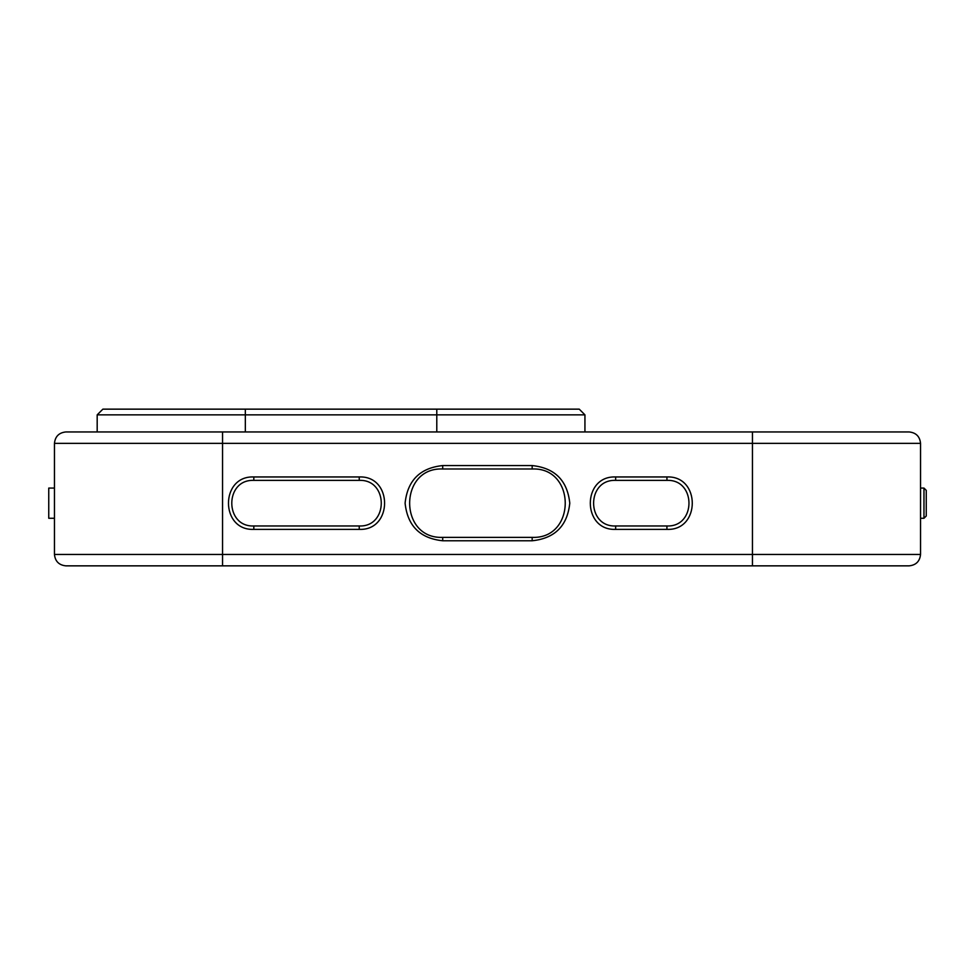 <?xml version="1.0" encoding="UTF-8"?>
<svg xmlns="http://www.w3.org/2000/svg" width="975" height="975" viewBox="0 0 975 975"><rect width="100%" height="100%" fill="white"/><g stroke="black" fill="none" stroke-linecap="round" stroke-linejoin="round"><path stroke-width="1.46" d="M920.546 488.073L923.971 488.073L926.25 490.352L926.25 515.994L926.25 490.352L923.971 488.073L923.971 518.273L926.25 515.994L923.971 518.273L926.25 515.994L923.971 518.273L920.546 518.273M920.546 554.458L54.454 554.458C55.173 561.32 58.975 565.122 65.849 565.853L909.151 565.853C916.025 565.122 919.827 561.32 920.546 554.458L920.546 443.345C919.827 436.471 916.025 432.668 909.151 431.949L65.849 431.949C58.975 432.668 55.173 436.471 54.454 443.345L752.456 443.345L752.456 431.949M54.454 488.073L48.75 488.073L48.75 518.273L54.454 518.273M253.817 480.383L359.239 480.383C388.623 479.127 388.623 527.219 359.239 525.964L253.817 525.964C224.433 527.219 224.433 479.127 253.817 480.383L253.817 476.958C220.021 475.52 220.021 530.814 253.817 529.376L359.239 529.376C393.035 530.814 393.035 475.52 359.239 476.958L253.817 476.958M615.652 480.383L666.937 480.383C696.321 479.127 696.321 527.219 666.924 525.964L615.652 525.964C586.255 527.219 586.255 479.127 615.652 480.383L615.652 476.958C581.856 475.52 581.856 530.814 615.652 529.376L666.924 529.376C700.733 530.827 700.733 475.52 666.937 476.958L615.652 476.958M442.711 468.987L532.167 468.987C576.262 467.098 576.262 539.236 532.167 537.359L442.711 537.359C398.629 539.236 398.629 467.098 442.711 468.987L442.711 465.562C420.03 467.951 407.501 480.492 405.1 503.173C407.501 525.854 420.03 538.383 442.711 540.772L532.167 540.772C554.848 538.383 567.389 525.854 569.778 503.173C567.389 480.492 554.848 467.951 532.167 465.562L442.711 465.562M97.183 431.949L97.183 414.85L436.788 414.85L436.788 409.147L579.235 409.147L584.939 414.85L584.939 431.949M97.183 414.85L102.887 409.147L436.788 409.147M54.454 554.458L54.454 443.345M359.239 480.383L359.239 476.958M359.239 525.964L359.239 529.376M253.817 525.964L253.817 529.376M222.544 565.853L222.544 431.949M752.456 565.853L752.456 443.345L920.546 443.345M666.937 480.383L666.937 476.958M666.924 525.964L666.924 529.376M615.652 525.964L615.652 529.376M532.167 468.987L532.167 465.562M532.167 537.359L532.167 540.772M442.711 537.359L442.711 540.772M245.334 431.949L245.334 409.147M436.788 431.949L436.788 414.85L584.939 414.85"/></g></svg>
